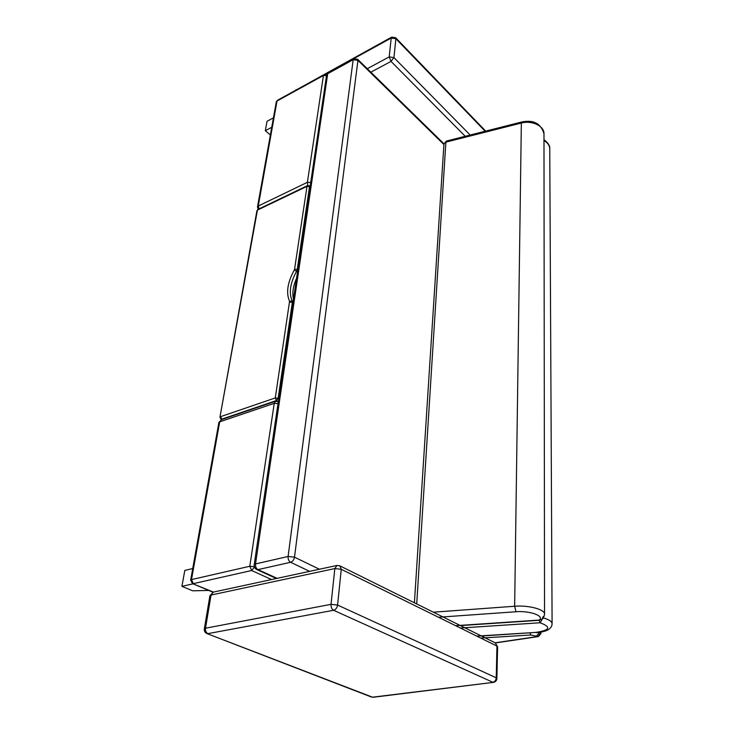 <?xml version="1.0" encoding="UTF-8"?>
<svg xmlns="http://www.w3.org/2000/svg" width="734" height="734" viewBox="0 0 734 734"><rect width="100%" height="100%" fill="white"/><g stroke="black" fill="none" stroke-linecap="round" stroke-linejoin="round"><path stroke-width="1.1" d="M218.87 422.564L221.567 419.609M275.489 401.278L274.25 403.351L278.021 403.608M309.684 186.225L310.317 185.207M310.711 182.527L307.399 182.316L307.803 185.546M259.12 208.869L258.258 206.034L257.478 206.979M277.498 100.274L276.278 101.98M326.511 75.685L323.428 75.501L323.832 74.776L277.461 100.292L276.287 101.934L257.496 206.896L258.111 209.355M219.952 417.187L220.897 419.187L221.585 419.215L276.406 400.562L278.14 398.287L275.287 397.938L276.406 400.562L278.296 401.718L275.415 401.305L221.457 419.646L218.879 422.509L190.656 580.108L191.501 579.585L193.299 583.649L251.661 570.511L249.808 566.263L254.294 566.694M271.562 579.557L251.661 570.511L254.441 567.134M190.656 580.108L192.482 583.594L213.401 592.09M480.77 638.094L530.829 634.993L538.426 636.58L540.903 633.616L540.463 633.112L537.875 636.479L495.12 642.801M255.432 566.079L256.671 569.501L257.992 569.612L290.609 562.281C288.774 561.125 287.939 559.189 288.095 556.464L294.508 557.179L357.935 60.39L353.182 59.702L353.705 58.738L328.254 72.73L326.584 75.207M328.3 72.703L326.593 75.143L254.184 564.785L255.515 563.932C255.322 566.602 256.148 568.492 257.992 569.612L277.103 578.355M443.914 144.534L357.935 60.39L357.669 59.289L353.705 58.738M309.61 571.346L290.609 562.281C292.673 561.565 293.976 559.859 294.508 557.179L319.437 569.235M539.114 620.303L540.105 622.762L542.353 618.991M443.942 143.983L446.336 141.075L443.951 143.947L414.416 602.798M543.188 616.551L542.022 619.285L539.233 620.065L541.903 619.386M542.022 619.285L542.022 619.285C543.16 618.744 544.004 617.055 544.536 614.22C545.206 609.523 528.682 605.045 514.653 606.247L515.993 611.752C529.847 610.55 544.83 616.028 539.233 620.065L455.612 625.68M270.378 134.946L265.323 130.707L271.754 127.285M265.323 130.707L267.048 121.284L273.443 117.835M208.704 590.439L192.647 590.806L181.904 586.338L193.051 583.833M181.904 586.338L184.821 570.419L192.73 568.547M307.418 185.674L306.995 186.335L309.509 186.675L309.317 185.922L307.39 185.684L257.863 209.474M256.909 210.731L257.836 209.484L256.918 210.704L219.952 417.16L257.423 210.126L306.995 186.335L294.582 269.149L297.233 269.497L309.509 186.675L310.032 187.106M222.017 419.463L220.494 416.692L275.287 397.938L289.563 301.325C285.921 292.894 287.48 282.462 294.261 270.039L296.582 271.277L297.233 269.497L297.793 269.91M296.573 278.14C293.123 286.086 292.086 293.105 293.453 299.224M485.688 131.111L395.617 37.709L395.874 38.718L391.204 38.04L389.203 56.903L393.938 57.582L391.029 61.399L465.989 137.047M367.275 68.702L389.203 56.903L391.029 61.399L370.844 72.198M395.617 37.709L391.672 37.113L391.204 38.04L324.951 74.473M295.591 90.319L296.096 89.713M496.9 678.418L497.597 646.746L495.303 642.892L339.842 565.831L341.264 569.3L334.832 568.575L331.025 604.339L337.585 605.055C337.08 607.853 335.75 609.596 333.585 610.275L492.808 682.244C494.835 681.748 495.982 680.262 496.239 677.794L496.9 678.436C496.689 680.62 495.551 681.923 493.496 682.354L373.211 697.272M209.896 595.769L211.062 595.045L205.502 628.212L331.025 604.339C330.924 607.183 331.768 609.165 333.585 610.275L207.905 633.635C206.07 632.653 205.263 630.845 205.502 628.212L204.336 628.891M336.934 565.455L334.832 568.575L211.062 595.045L213.319 592.109L336.86 565.474L339.842 565.831M493.468 682.363L372.514 697.181L206.905 633.561L371.523 697.061M213.319 592.109L209.906 595.733L204.346 628.854C204.107 631.075 204.96 632.644 206.905 633.561M307.399 182.316L258.258 206.034L277.021 101.017L323.428 75.501L307.399 182.316M219.695 421.83L274.25 403.351L249.808 566.263L191.501 579.585L219.695 421.83M540.463 632.13L540.463 633.112L539.297 632.497L536.71 635.864M530.049 632.983L530.829 634.993M353.182 59.702L288.095 556.464L255.515 563.932L327.703 73.703L353.182 59.702M460.392 628.038L540.105 622.762C551.564 627.093 550.069 630.313 535.618 632.424L476.761 636.112M481.449 636.02L535.618 632.424M536.022 632.607C546.527 631.919 551.885 628.965 552.096 623.753C551.968 621.487 549.041 619.542 543.307 617.9M543.977 140.515C547.757 142.772 549.683 145.607 549.757 149.03L552.096 623.652M416.71 603.935L445.877 142.139L521.342 123.046L521.663 122C533.49 119.559 540.921 123.468 543.977 133.707M438.492 617.239L515.993 611.752M544.536 614.101L543.977 133.872C544.463 126.138 531.985 120.082 521.342 123.046L514.653 606.247L433.344 612.184M294.582 269.149L294.261 270.039M297.49 271.947L296.582 271.277C290.169 283.049 288.701 292.939 292.178 300.931L289.563 301.325M278.755 398.663L278.14 398.287L292.352 302.426L289.655 302.078M292.921 302.83L292.178 300.931L293.105 301.582M470.182 135.038L393.938 57.582L395.874 38.718L485.174 131.239M341.264 569.3L496.946 646.067L496.239 677.794L337.585 605.055L341.264 569.3M326.612 75.051L323.832 74.776M192.482 583.594L212.933 592.219M540.903 633.607L540.903 632.057M495.395 642.938L538.398 636.58M276.388 578.511L256.689 569.511C254.817 568.511 253.982 566.932 254.184 564.785M357.669 59.289L443.96 143.827M543.977 139.68C548.188 142.891 550.115 145.956 549.757 148.874M460.392 625.588L539.637 620.267M446.318 141.075L521.663 122M309.317 185.922L310.115 186.583M220.897 419.187L221.613 419.6M295.077 90.603L391.672 37.113M497.597 646.746L495.303 642.892"/></g></svg>
